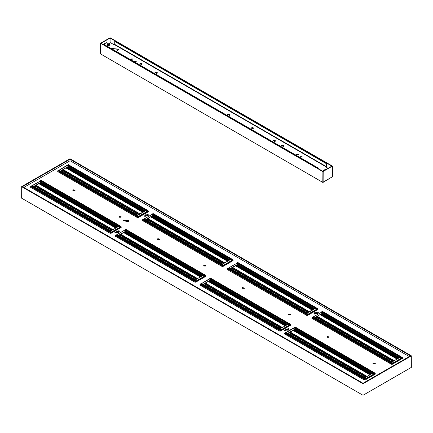 <?xml version="1.0" encoding="UTF-8"?>
<svg xmlns="http://www.w3.org/2000/svg" width="433" height="433" viewBox="0 0 433 433"><rect width="100%" height="100%" fill="white"/><g stroke="black" fill="none" stroke-linecap="round" stroke-linejoin="round"><path stroke-width="0.65" d="M411.35 367.373L411.296 355.834L411.35 367.373L363.033 395.286L363.033 383.703L363.033 395.269L21.666 198.2L21.704 186.639L21.65 198.179M69.967 159.187L69.967 158.759L69.967 159.187L22.473 186.666L21.704 186.639L22.419 186.639L363.033 383.275L363.033 383.703L363.033 383.286L410.581 355.834L411.296 355.834L410.581 355.834L69.967 159.187M42.347 181.308L119.476 225.636M42.396 183.532L117.657 226.984M41.276 182.574L42.353 183.229L41.774 183.565L40.67 182.91L41.276 182.574L42.374 183.208M41.774 183.565L42.153 183.581M109.105 231.79L109.23 231.514L32.291 187.105L32.821 186.775L33.422 186.785L110.35 231.2M109.046 232.608L109.073 231.785L32.145 187.375L32.318 187.11L32.708 186.883L109.408 231.449L110.301 231.233M34.12 186.71L33.704 186.948L34.12 186.71L35.23 187.354L35.035 187.689L35.235 187.386M118.756 226.129L41.768 181.681L118.961 225.934L118.469 226.513L119.124 225.842L120.428 226.594L119.838 227.222L120.017 227.623L118.534 226.47M109.105 231.807L109.262 231.531L110.837 232.624L109.105 231.807L109.084 232.629M109.262 231.531L110.242 231.254L111.59 231.996L119.8 227.26L118.49 226.502L110.242 231.254M119.124 225.842L119.584 225.609L120.807 226.378M121.051 227.52L120.904 226.372L120.428 226.594L120.65 226.962L120.163 227.493M42.58 181.178L41.389 182.028L40.047 181.254L40.74 180.588L42.055 181.346M41.389 182.028L33.162 186.753M32.886 186.747L32.096 187.132L32.015 188.133M32.194 187.034L30.884 186.282L30.711 186.542L30.748 186.25L30.624 187.332M136.476 215.677L59.792 171.138M136.13 216.863L136.151 216.04L59.229 171.625L59.397 171.36L136.314 215.764L136.151 216.04L136.698 215.542L59.521 171.289L59.938 171.013L137.499 215.493M136.628 214.99L136.882 214.844M69.426 165.563L146.549 209.853M145.044 211.136L144.194 210.644L143.669 210.925M144.465 211.466L143.615 210.963M146.143 210.092L146.657 209.853L69.735 165.444L146.571 209.924L146.143 210.092L69.432 165.53L68.252 167.078L65.876 167.885L60.864 171.246M146.414 209.973L145.461 210.893M136.503 215.694L137.488 215.499L138.804 216.284L138.111 216.386L136.796 215.629L146.7 209.913L148.221 210.893L146.771 209.918M68.403 164.675L69.605 165.433M69.589 165.438L69.199 165.666M59.754 171.116L58.423 170.375L58.818 170.293M59.727 171.132L59.218 171.517L59.099 172.388M59.191 171.603L57.811 170.775L58.379 170.358M136.168 216.884L136.276 216.035L136.796 215.629M137.591 216.868L137.846 216.668L138.019 216.933L137.586 216.868L137.743 216.592L136.433 215.84M146.657 209.935L147.972 210.692L147.393 211.082L147.696 211.374L148.086 210.682M127.064 230.226L204.197 274.549M126.496 232.478L125.391 231.839L125.976 231.509L127.075 232.142L126.501 232.483L127.161 232.288M125.391 231.839L125.998 231.487L127.096 232.12M117.159 235.931L116.758 237.062M194.114 280.34L195.002 280.156L194.13 280.362M119.957 236.299L119.752 236.602L119.952 236.266L118.842 235.622L118.426 235.861M203.478 275.042L126.501 230.578L203.683 274.847L203.191 275.426M117.159 235.909L118.144 235.698L195.072 280.119M194.964 280.167L196.311 280.909L195.002 280.156L203.829 274.76L205.15 275.507L204.56 276.135L204.739 276.535L203.25 275.383M203.846 274.755L204.306 274.522L205.523 275.291M205.772 276.4L205.626 275.285L205.15 275.507L205.372 275.875L204.885 276.406M195.543 282.224L195.527 281.455L195.126 281.466L195.873 280.92L196.003 281.315L195.137 281.472M127.302 230.091L126.106 230.941L124.769 230.167L125.462 229.501L126.772 230.259M126.106 230.941L117.884 235.671M117.608 235.66L116.818 236.045L116.737 237.046M115.427 235.455L115.346 236.245M221.198 264.595L144.508 220.051M221.425 264.455L144.476 220.061L143.989 220.375L143.837 221.312M221.35 263.903L221.604 263.757M154.148 214.476L152.838 213.588L154.321 214.346M229.766 260.049L228.916 259.556L228.391 259.838M229.187 260.385L228.337 259.876M231.271 258.772L154.457 214.357L231.292 258.837L230.865 259.004L154.153 214.443L152.973 215.991L150.597 216.803L145.585 220.159M221.593 264.395L144.627 219.942L145.223 219.953L222.221 264.406L221.225 264.606M231.13 258.891L230.183 259.811M153.953 214.6L154.343 214.373L153.921 214.579M144.476 220.029L143.144 219.293L143.534 219.206M144.449 220.045L143.945 220.408L143.821 221.301M143.913 220.516L142.554 219.72L142.922 219.407M220.89 265.797L221.041 264.861L221.691 264.471L223.525 265.196L222.833 265.299L221.517 264.541M222.183 264.422L231.395 258.837L232.705 259.594M222.313 265.781L222.567 265.581L222.735 265.846L222.308 265.781L222.465 265.505L221.155 264.752M232.808 259.594L232.11 259.995L232.418 260.293L232.911 259.703L231.493 258.837M211.786 279.139L290.359 324.203L289.276 325.048L289.46 325.448L287.972 324.295L288.562 323.668L289.872 324.42L290.088 324.788L289.607 325.318M287.095 324.815L211.845 281.353M211.613 279.236L210.692 280.422L211.797 281.055L211.217 281.39L210.108 280.752L210.719 280.4L211.818 281.033M211.217 281.39L211.591 281.407M287.972 324.295L278.511 329.61L278.673 329.34L201.881 284.822L201.48 285.975L201.583 285.195M201.756 284.936L202.146 284.708L278.852 329.275L279.745 329.058M203.564 284.535L203.147 284.779L203.564 284.535L204.674 285.179L204.473 285.515L204.679 285.217M211.423 279.317L288.4 323.76L287.913 324.339M201.881 284.822L202.861 284.611L279.794 329.031M290.489 325.286L290.267 324.236L288.93 323.456L288.562 323.668M280.265 331.115L280.227 330.33L279.842 330.379L280.595 329.832L280.725 330.227L280.151 330.46L278.549 329.632L278.527 330.455M212.024 279.004L210.828 279.853L209.491 279.079L210.184 278.414L211.493 279.171M210.828 279.853L202.606 284.584M202.33 284.578L201.551 284.936L201.453 285.959M201.637 284.865L200.327 284.108L200.149 284.367L200.219 284.07L200.068 285.158M305.92 313.508L229.23 268.963M229.203 268.98L228.841 269.185L305.752 313.595L305.595 313.865L306.115 313.384L229.198 268.974L228.711 269.288L228.559 270.23M306.071 312.815L306.326 312.669M238.87 263.388L315.993 307.684M313.059 308.789L313.676 308.458L314.488 308.962M238.892 263.367L316.095 307.679L239.178 263.275L238.377 263.665L237.695 264.904L235.314 265.716L230.302 269.072M229.539 268.817L306.315 313.308L229.522 268.812L306.937 313.319M238.675 263.513L315.587 307.917L315.976 307.69L314.905 308.724M237.831 262.495L239.157 263.259L237.603 262.479L239.043 263.259L238.637 263.491M229.198 268.942L227.861 268.206L228.256 268.119M229.171 268.958L228.656 269.348L228.543 270.214M227.33 268.676L227.823 268.184M305.611 314.71L305.736 313.817L306.364 313.395L308.247 314.109L307.554 314.212L306.239 313.454M306.526 313.265L316.117 307.749L317.665 308.718L316.214 307.749M305.703 313.925L307.457 314.759L305.877 313.665M316.101 307.76L317.411 308.518L316.832 308.908L317.14 309.205L317.524 308.507M296.508 328.052L374.967 373.116M295.934 330.303L294.835 329.67L295.441 329.313L296.513 329.968L295.934 330.303L296.6 330.114M294.835 329.67L295.495 328.961L372.429 373.376M286.603 333.74L287.582 333.529L364.516 377.944M363.271 378.534L363.39 378.253L286.451 333.843L286.868 333.621L363.574 378.188M288.286 333.448L287.864 333.691L288.286 333.448L289.39 334.087L289.195 334.428L289.396 334.13M363.558 378.166L364.467 377.971M372.916 372.867L295.945 328.403L373.122 372.672L372.634 373.257M363.244 379.368L363.428 378.274L364.851 379.119L364.997 379.368L364.564 379.292L364.732 379.027L364.575 379.297M286.868 333.621L363.758 378.041L363.428 378.274L364.402 377.993L365.75 378.734L373.998 373.96L374.182 374.366L372.656 373.241L373.284 372.58L374.594 373.333L373.998 373.96L372.694 373.208M372.656 373.241L364.402 377.993M375.205 374.166L375.081 373.116L296.859 328.019L373.749 372.353M296.74 327.922L295.55 328.766L294.213 327.992L294.905 327.326L296.215 328.084M295.55 328.766L287.328 333.497M287.047 333.491L286.245 333.892L286.175 334.877M284.871 333.28L284.79 334.07M390.636 362.421L313.952 317.876L313.389 318.325L314.667 317.779L391.659 362.232L390.663 362.437M390.826 361.75L391.042 361.582M323.592 312.301L323.895 312.182M397.781 357.701L398.398 357.371L399.21 357.875M400.714 356.597L323.9 312.188L323.083 312.594L322.417 313.822L320.036 314.629L315.024 317.984M400.574 356.716L323.397 312.42L323.787 312.198L400.698 356.603L399.621 357.636M323.879 312.177L322.488 311.387L323.765 312.171M323.749 312.177L323.359 312.404M313.92 317.854L312.583 317.118L312.978 317.032M313.893 317.871L313.378 318.26L313.265 319.132M312.047 317.589L312.545 317.097M390.333 363.623L390.469 362.713L391.134 362.297L392.964 363.022L392.271 363.125L390.961 362.367M391.627 362.253L400.839 356.662L402.143 357.425M390.425 362.843L392.179 363.671L390.598 362.578M402.257 357.425L401.553 357.82L401.862 358.118L402.354 357.534L400.931 356.662M42.169 181.411L42.537 181.205L42.147 181.432L119.302 225.707L118.961 225.934M32.139 187.37L32.037 188.149M40.832 180.518L42.418 181.135M137.358 215.542L138.695 216.311L138.809 216.711L137.743 216.592M126.701 230.405L127.069 230.188L204.024 274.619L203.683 274.847M194.341 280.2L117.403 235.806L194.32 280.221M125.554 229.43L127.14 230.047M221.404 264.476L220.873 264.953L221.03 264.677L144.119 220.273L144.476 220.061M222.08 264.455L223.417 265.223L223.531 265.624L222.465 265.505M211.807 279.117L288.746 323.532L288.4 323.76M210.276 278.343L211.856 278.96M296.145 328.23L296.513 328.019L373.463 372.445L373.122 372.672M286.835 333.632L286.348 333.946L286.197 334.888M294.997 327.261L296.578 327.873M313.952 317.876L390.837 362.297L390.317 362.778L390.474 362.508L313.562 318.098L313.281 319.143M120.65 226.962L121.045 226.589L121.153 227.46M205.372 275.875L205.767 275.502L205.87 276.346M290.088 324.788L290.489 324.414L290.586 325.226M375.081 373.116L374.594 373.333L374.81 373.701L375.211 373.327L375.292 373.988M58.201 170.488L57.703 171.576M68.013 164.827L68.279 164.686M148.232 211.829L148.221 210.893L148.33 211.769M142.987 219.277L142.425 220.494M152.735 213.74L153.001 213.599M232.949 260.709L232.943 259.805L233.046 260.65M227.644 268.319L227.146 269.407M237.452 262.652L237.722 262.512M317.665 309.595L317.665 308.718L317.768 309.535L317.773 308.897L317.773 309.53L307.755 315.316L306.656 315.316L227.179 269.429L227.222 268.774M312.366 317.232L311.868 318.325L391.351 364.213L392.45 364.213L402.468 358.427L402.468 357.793L402.468 358.302M322.174 311.565L322.444 311.424M402.381 358.475L402.387 357.636L402.484 358.421M41.103 180.377L40.583 180.572L41.146 180.339L42.537 181.124M126.56 230.437L125.105 229.642L125.933 229.274L125.191 229.647M210.546 278.202L210.027 278.397L210.59 278.165L211.981 278.949M295.268 327.115L294.749 327.31L295.311 327.077L296.702 327.868M323.159 171.49L100.786 43.105L100.51 43.262L100.51 53.881L322.796 182.417L322.883 171.647L323.159 171.49L323.029 182.179M332.49 176.718L332.49 166.099L332.214 166.261L332.214 176.881L332.49 176.718L323.115 182.331L323.186 171.473L332.187 166.277L332.16 177.016M33.249 186.726L31.604 185.984M204.187 274.517L127.237 230.118L204.289 274.511L203.819 274.739M117.971 235.639L116.325 234.897M230.865 259.004L231.428 258.826M202.693 284.551L201.047 283.81M287.409 333.464L285.872 332.696M22.484 186.661L69.967 159.247L69.967 160.8L69.967 159.247L410.516 355.861M317.432 313.66L315.922 312.788M147.962 215.818L146.478 214.963M119.465 225.604L42.651 181.194L119.573 225.598L119.097 225.826M42.147 181.432L119.064 225.837M41.828 183.581L42.439 183.376M32.464 187.013L109.619 231.287M34.034 186.742L38.791 183.635L115.768 228.077M40.691 182.899L38.791 183.635M41.768 181.681L40.675 182.91L41.254 182.591M41.979 181.492L42.374 181.292M33.011 186.737L109.998 231.184M34.18 186.601L110.891 230.892M34.802 186.044L111.687 230.432M35.327 185.66L112.282 230.085M35.966 185.264L112.943 229.707M41.335 182.217L118.263 226.632M40.55 182.921L117.267 227.211M39.944 183.072L116.834 227.46M39.43 183.289L116.385 227.72M109.847 231.249L111.806 232.364L120.017 227.623M111.66 232.402L111.151 232.007L110.572 232.288M115.238 233.003L117.213 231.861M30.878 186.277L40.047 181.254L31.809 185.984L33.135 186.753M42.429 181.129L41.222 180.366M30.526 187.267L31.089 186.055L32.556 186.829M41.492 181.936L39.998 181.232M59.224 171.625L59.121 172.399M137.077 214.768L137.916 215.25M145.077 211.12L144.232 210.633L143.659 210.931M143.567 211.986L140.059 213.978L63.05 169.519M139.377 214.405L140.059 213.978M145.84 210.384L68.852 165.936M145.407 210.925L68.414 166.472M143.929 210.774L68.252 167.078M144.411 211.499L67.635 167.176M143.978 211.753L67.028 167.327M143.523 212.008L66.509 167.544M142.885 212.349L65.876 167.885M60.095 170.992L137.082 215.439M138.035 215.179L61.259 170.856M138.836 214.719L61.887 170.293M139.421 214.373L62.412 169.909M60.382 171.024L68.549 166.31L67.261 165.541L59.012 170.293L60.252 171.008M68.593 166.25L67.045 165.655M68.971 165.807L67.7 165.07L67.185 165.514M60.328 171.019L58.899 170.266L67.564 165.038L69.226 165.65M146.073 210.319L147.393 211.082L147.041 211.493L147.372 211.764L147.696 211.374M145.602 210.811L146.939 211.585L145.71 210.719M145.364 215.607L147.523 214.362M128.168 221.728L123.032 220.5L129.05 220.5L128.168 221.728M129.002 220.819L123.08 220.819M327.207 336.452L329.194 336.928L326.866 336.928L327.207 336.452M329.058 337.242L327.002 337.242M373.327 363.081L375.314 363.558L372.986 363.558L373.327 363.081M375.178 363.872L373.122 363.872M242.512 287.555L244.499 288.032L242.171 288.032L242.512 287.555M244.364 288.346L242.307 288.346M288.632 314.185L290.624 314.656L288.291 314.656L288.632 314.185M290.483 314.975L288.432 314.975M157.818 238.659L159.809 239.135L157.477 239.135L157.818 238.659M159.669 239.449L157.617 239.449M203.938 265.283L205.929 265.759L203.597 265.759L203.938 265.283M205.789 266.079L203.737 266.079M73.123 189.757L75.115 190.233L72.782 190.233L73.123 189.757M74.974 190.552L72.923 190.552M119.248 216.386L121.235 216.863L118.907 216.863L119.248 216.386M121.099 217.182L119.043 217.182M313.947 313.692L314.834 313.178L314.834 313.811L314.223 314.169L313.947 313.692L313.947 314.006M318.417 312.978L314.694 312.978M314.834 313.178L314.612 312.658L318.493 312.658L314.223 314.169M119.107 230.811L119.107 231.444L117.673 231.958L117.673 231.325L118.561 230.811L119.384 230.968L118.496 231.801L118.637 232.635M117.673 231.958L114.913 232.635M118.496 231.801L118.718 232.315L114.837 232.315L117.673 231.325M144.752 216.327L144.362 216.007L145.364 215.336L145.364 215.97L144.752 216.327L145.299 216.327L149.028 214.817L145.142 214.817L145.364 215.336M148.947 215.136L145.223 215.136M288.578 328.652L288.578 329.286L287.144 329.8L287.144 329.167L288.032 328.652L288.854 328.809L287.967 329.643L288.107 330.476M287.144 329.8L284.384 330.476M287.967 329.643L288.189 330.157L284.302 330.157L287.144 329.167M284.692 333.973L284.692 333.383L284.692 334.016L364.169 379.903L365.268 379.903L375.292 374.117M200.003 284.827L200.003 284.486L200.003 285.12L279.48 331.007L280.579 331.007L290.597 325.221L290.597 324.588L290.586 325.215M142.484 219.986L142.484 220.532L221.961 266.419L223.06 266.419L233.084 260.634L233.084 260L233.041 260.612M115.308 235.682L115.308 236.223L194.785 282.11L195.884 282.11L205.902 276.324L205.902 275.691L205.864 276.303M30.591 186.704L30.613 187.327L110.09 233.214L111.189 233.214L121.143 227.39M121.061 226.708L121.208 227.428L121.208 226.795M57.773 171.013L57.795 171.636L137.272 217.523L138.365 217.523L148.389 211.737L148.389 211.104L148.324 211.699M409.277 356.575L70.076 160.74L23.831 187.44M131.118 59.353L130.836 58.953L132.779 58.953L131.118 59.353M132.714 59.153L130.896 59.153M300.507 157.147L300.221 156.751L302.164 156.751L300.507 157.147M302.104 156.946L300.285 156.946M107.812 46.228L106.913 41.855L105.024 43.69L104.445 43.284L104.894 45.476M104.115 43.197L104.537 45.27M108.061 46.087L108.212 43.922L110.161 44.875L107.552 46.38M109.82 45.07L108.45 44.339L108.402 45.887M106.756 46.077L105.831 45.541L105.203 45.654M328.1 168.318L325.627 166.894L326.109 166.418L326.109 163.528L326.45 163.328L115.059 41.281L114.718 41.481L114.718 44.372L114.236 44.848L110.632 42.77L108.212 43.922M325.697 169.709L323.18 171.03M136.422 61.291L134.603 61.291M298.397 154.808L296.578 154.808M118.983 49.405L111.292 48.534M317.941 168.48L318.282 168.042L106.891 45.995L106.55 46.434M323.294 171.095L322.839 170.829L325.584 169.249L326.038 169.509M111.081 48.415L118.999 49.205L116.293 51.424M296.8 155.009L296.518 154.608L298.456 154.608L296.8 155.009M134.825 61.491L134.544 61.096L136.482 61.096L134.825 61.491M318.282 168.042L318.282 168.675M106.55 46.196L317.941 168.242M326.45 163.328L326.45 166.218L325.968 167.089M325.584 169.249L325.584 169.644M282.841 145.109L283.03 145.369L281.748 145.369L282.841 145.109M283.182 144.909L283.512 145.369L281.261 145.369L283.182 144.909M141.456 63.478L141.645 63.743L140.362 63.743L141.456 63.478M141.802 63.283L142.127 63.743L139.875 63.743L141.802 63.283M274.603 140.352L274.793 140.617L273.51 140.617L274.603 140.352M274.95 140.157L275.28 140.617L273.028 140.617L274.95 140.157M229.306 114.198L229.495 114.464L228.213 114.464L229.306 114.198M229.652 114.003L229.983 114.464L227.726 114.464L229.652 114.003M252.645 127.67L252.829 127.935L251.551 127.935L252.645 127.67M252.986 127.475L253.316 127.935L251.064 127.935L252.986 127.475M156.557 72.197L156.741 72.457L155.463 72.457L156.557 72.197M156.898 71.997L157.228 72.457L154.976 72.457L156.898 71.997M114.718 41.481L326.109 163.528M100.51 43.262L322.883 171.647M100.51 53.881L322.796 182.417M332.214 166.261L109.841 37.904M332.49 166.099L110.117 37.714L109.841 37.877M101.084 43.278L100.813 43.121M101.084 43.246L110.09 38.05L109.814 37.888L100.813 43.089M110.09 38.05L110.09 42.835M323.186 171.473L322.91 171.316L331.916 166.115L332.187 166.277M323.159 182.076L332.187 176.897M126.869 230.345L203.781 274.749M126.49 230.594L125.998 231.487M202.379 275.897L127.129 232.44M126.55 232.494L126.874 232.494M118.756 235.655L123.513 232.548L200.49 276.99M125.949 231.503L123.513 232.548M117.733 235.649L194.72 280.097M118.896 235.514L195.613 279.805M119.524 234.957L196.409 279.345M120.049 234.572L197.004 278.998M120.688 234.177L197.665 278.619M126.052 231.13L202.985 275.55M125.272 231.834L201.984 276.124M124.666 231.985L201.551 276.373M124.152 232.202L201.107 276.633M195.104 282.219L195.126 281.466L193.827 280.719L193.805 281.542M194.569 280.162L196.528 281.277L204.739 276.535M116.915 235.953L115.606 235.195L115.438 235.46L116.758 236.223M115.6 235.195L116.526 234.897L115.925 234.962M124.552 230.28L116.526 234.897L117.857 235.666M127.15 230.042L125.83 229.29M115.248 236.185L115.811 234.967L117.278 235.741M126.214 230.849L124.72 230.145M125.938 229.279L127.259 230.037M221.799 263.681L222.632 264.162M154.457 214.357L231.422 258.831M229.799 260.033L228.954 259.546L228.38 259.843M144.611 219.953L144.097 220.273M228.288 260.899L224.781 262.891L147.772 218.432M224.099 263.318L224.781 262.891M230.562 259.297L153.574 214.849M230.129 259.838L153.136 215.385M228.651 259.686L152.973 215.991M229.133 260.412L152.356 216.089M228.7 260.666L151.75 216.24M228.245 260.92L151.231 216.457M227.606 261.261L150.597 216.803M144.817 219.904L221.804 264.352M222.757 264.092L145.981 219.769M223.552 263.632L146.608 219.206M224.142 263.286L147.133 218.822M145.098 219.937L153.271 215.223M153.314 215.169L152.026 214.422L143.734 219.206L144.974 219.921M153.693 214.719L152.421 213.983L151.907 214.427M153.282 215.206L151.831 214.438L152.281 213.951L153.948 214.562M230.794 259.232L232.11 259.995L231.763 260.406L232.088 260.677L232.418 260.293M230.324 259.724L231.66 260.498L230.432 259.632M288.908 323.429L212.094 279.02L289.011 323.429L288.535 323.651M211.591 279.258L288.502 323.662M211.272 281.407L211.878 281.201M201.908 284.838L279.063 329.112M203.472 284.573L208.235 281.461L285.212 325.903M210.135 280.725L208.235 281.461M202.455 284.562L279.442 329.01M203.618 284.427L280.335 328.717M204.246 283.869L281.131 328.257M204.771 283.485L281.726 327.916M205.41 283.09L282.386 327.532M288.199 323.954L211.212 279.507M210.774 280.048L287.707 324.463M209.994 280.746L286.706 325.037M209.388 280.898L286.273 325.286M208.868 281.114L285.823 325.546M279.686 329.08L281.033 329.822L289.239 325.086L287.934 324.328M279.29 329.075L281.25 330.19L289.46 325.448M284.681 330.823L286.641 329.697M200.322 284.108L201.248 283.81L200.641 283.875M209.269 279.193L201.248 283.81L202.579 284.578M211.872 278.955L210.665 278.192M199.97 285.103L200.528 283.88L202 284.654M210.931 279.761L209.442 279.058M306.521 312.594L307.354 313.081M315.852 307.803L238.691 263.491M314.515 308.945L313.676 308.458M313.07 308.81L313.909 309.297M229.333 268.866L228.992 269.093M313.01 309.811L309.503 311.803L232.494 267.345M308.821 312.231L309.503 311.803M306.315 313.308L305.947 313.524M315.278 308.209L238.291 263.762M314.851 308.751L237.858 264.298M313.373 308.599L237.695 264.904M313.855 309.33L237.078 265.001M313.422 309.579L236.472 265.153M312.967 309.833L235.953 265.369M312.328 310.174L235.314 265.716M307.479 313.005L230.702 268.682M308.274 312.545L231.325 268.119M308.864 312.198L231.85 267.735M229.82 268.85L237.988 264.135M238.036 264.081L236.748 263.334L228.456 268.119L229.696 268.833M238.415 263.632L237.143 262.896L236.624 263.34M238.004 264.119L236.553 263.351L237.003 262.863L238.664 263.475M315.516 308.144L316.832 308.908L316.485 309.319L316.81 309.595L317.14 309.205M315.045 308.637L316.382 309.411L315.154 308.55M314.834 313.416L316.945 312.198M306.802 313.368L308.464 314.477L316.81 309.595M296.313 328.171L373.224 372.575M295.441 329.313L296.54 329.946M295.993 330.319L296.313 330.319M288.194 333.486L292.957 330.374L369.928 374.816M295.393 329.329L292.957 330.374M295.934 328.42L295.495 328.961M287.176 333.475L364.164 377.922M288.34 333.34L365.051 377.63M288.963 332.782L365.853 377.17M289.493 332.398L366.448 376.829M290.132 332.003L367.108 376.445M296.556 330.282L371.817 373.728M294.716 329.659L371.427 373.95M294.11 329.811L370.994 374.199M293.59 330.033L370.545 374.458M374.951 373.122L373.647 372.369L373.284 372.58M364.007 377.987L365.972 379.102L374.182 374.366M365.82 379.146L365.317 378.745L364.732 379.027M286.354 333.778L285.044 333.02L284.882 333.291L286.202 334.049M285.044 333.02L285.769 332.723M293.991 328.106L285.969 332.723L287.296 333.491M296.594 327.868L295.382 327.104M284.687 334.016L285.25 332.793L286.722 333.567M295.652 328.674L294.164 327.97M390.82 361.744L391.183 361.512M391.243 361.506L392.076 361.993M400.309 356.83L400.817 356.592L323.9 312.182M399.237 357.858L398.398 357.371M397.792 357.728L398.631 358.21M397.732 358.73L394.219 360.721L317.21 316.258M393.543 361.144L394.219 360.721M400 357.122L323.013 312.675M399.572 357.663L322.58 313.211M398.095 357.512L322.417 313.822M398.577 358.243L321.8 313.914M398.138 358.492L321.194 314.066M397.683 358.746L320.674 314.282M397.045 359.087L320.036 314.629M314.261 317.73L391.248 362.177M392.201 361.923L315.424 317.595M392.996 361.463L316.047 317.037M393.586 361.111L316.572 316.653M314.542 317.762L322.709 313.048M322.758 312.994L321.465 312.247L313.178 317.032L314.412 317.746M323.137 312.545L321.86 311.809L321.346 312.253M322.726 313.032L321.27 312.263L321.724 311.776L323.386 312.388M400.238 357.063L401.553 357.82L401.207 358.232L401.532 358.508L401.862 358.118M399.767 357.555L401.104 358.324L399.87 357.463M391.524 362.28L393.186 363.39L401.532 358.508M69.967 158.77L411.296 355.834L363.033 383.703L21.704 186.639L69.967 158.77M146.727 214.817L148.265 215.71L146.727 214.817M316.171 312.648L317.725 313.557M21.65 186.666L363.033 383.762L411.35 355.866M21.704 198.206L363.033 395.269L411.296 367.406M109.592 231.303L109.251 231.536M35.219 187.348L34.802 187.586M32.811 186.785L109.787 231.227M119.486 225.631L120.791 226.383M110.285 231.244L111.806 232.364M109.625 231.325L110.935 232.077L110.821 233.333M118.907 226.021L120.52 227.071M110.383 233.317L110.404 232.553M30.721 186.547L32.037 187.31M31.024 186.185L31.457 185.995L32.778 186.753M39.831 181.367L40.383 180.729L41.839 181.524M40.09 181.129L40.469 180.734M31.712 185.957L31.203 186.049M136.227 216.04L136.211 216.538M146.175 210.081L69.258 165.666M144.232 210.633L143.632 210.985M146.045 210.189L69.064 165.742M136.871 215.482L58.888 170.272M59.364 171.344L58.06 170.586M67.645 165.043L67.239 165.471M57.806 171.641L57.898 170.856M137.559 217.626L137.58 216.863L136.265 216.099M147.826 211.272L146.294 210.146M147.16 211.954L146.939 211.585L138.804 216.284L139.02 216.652L147.372 211.764M138.463 216.711L137.012 215.553M138.327 216.754L137.997 217.642M119.384 231.287L119.384 230.968M118.561 231.444L118.561 230.811M144.476 216.164L144.476 215.851M288.854 329.129L288.854 328.809M288.032 329.286L288.032 328.652M227.179 269.126L227.179 268.796M110.632 42.77L108.575 43.955M105.831 45.541L105.419 45.779M114.545 44.669L325.935 166.716M139.875 63.813L141.97 64.826L142.127 63.813M227.726 114.534L229.82 115.541L229.983 114.534M154.976 72.533L157.071 73.54L157.228 72.533M251.064 128.006L253.159 129.018L253.316 128.006M273.028 140.687L275.117 141.694L275.28 140.687M281.261 145.445L283.355 146.451L283.512 145.445M114.718 44.372L326.109 166.418M282.841 145.629L281.937 145.629M283.48 145.531L283.182 146.154L281.298 145.531M141.456 64.003L140.552 64.003M142.094 63.905L141.802 64.528L139.913 63.905M274.603 140.877L273.699 140.877M275.242 140.779L274.95 141.396L273.061 140.779M229.306 114.723L228.402 114.723M229.945 114.626L229.652 115.248L227.763 114.626M252.645 128.195L251.735 128.195M253.278 128.098L252.986 128.72L251.097 128.098M156.557 72.722L155.647 72.722M157.195 72.62L156.898 73.242L155.014 72.62M193.768 281.526L193.789 280.698L116.867 236.288L116.775 237.073L116.861 236.283M195.288 281.201L117.034 236.023M118.426 235.866L118.842 235.622M119.941 236.261L119.524 236.499M117.527 235.698L194.509 280.146M204.208 274.544L205.513 275.296M196.528 281.277L196.311 280.909L204.522 276.173L203.212 275.415M194.347 280.238L195.873 281.358M196.382 281.315L196.003 281.315M203.629 274.933L205.242 275.983M115.746 235.097L116.179 234.908L117.5 235.666M124.812 230.042L116.45 234.87M220.852 265.775L220.873 264.953L143.951 220.538L143.853 221.323L143.945 220.538M220.944 264.953L220.933 265.451M230.897 258.994L153.975 214.579M228.954 259.546L228.353 259.897M230.762 259.102L153.785 214.654M144.086 220.256L142.782 219.504M145.05 219.932L143.621 219.179L151.761 214.568M152.367 213.956L151.961 214.384M144.622 219.948L143.101 219.271M142.522 220.554L142.619 219.769M222.281 266.528L222.302 265.775L220.982 265.012M232.689 259.605L231.379 258.847M232.548 260.184L231.016 259.058M231.882 260.866L231.66 260.498L223.525 265.196L223.742 265.564L232.088 260.677M223.184 265.624L221.734 264.466M223.049 265.667L222.719 266.533M278.489 330.439L278.511 329.61L201.589 285.201L201.497 285.986M279.036 329.129L278.695 329.367M204.663 285.174L204.246 285.412M202.249 284.611L279.231 329.058M279.723 329.069L281.25 330.19M279.069 329.15L280.595 330.271M278.706 329.361L280.01 330.114M281.098 330.227L280.725 330.227M288.351 323.846L289.958 324.896M279.821 331.121L279.842 330.379M200.16 284.373L201.48 285.136M200.468 284.01L200.901 283.821L202.216 284.578M201.172 283.788L209.826 278.554L211.277 279.35M209.534 278.955L209.908 278.56M305.574 314.688L305.595 313.865L228.673 269.45L228.575 270.235L228.667 269.45M305.666 313.865L305.655 314.363M315.484 308.015L238.502 263.567M228.808 269.169L227.504 268.417M229.771 268.844L228.337 268.092L236.483 263.481M237.089 262.869L236.683 263.302M229.344 268.861L228.364 268.092M228.635 269.434L227.341 268.682L227.244 269.467M307.024 314.688L307.002 315.43M317.27 309.097L315.738 307.971M316.604 309.779L316.382 309.411L308.247 314.109L308.464 314.477M308.247 314.537L306.456 313.378M307.906 314.537L307.192 314.423M307.771 314.58L307.441 315.424M373.251 372.559L373.614 372.353M363.211 379.351L363.233 378.523L286.31 334.114L286.213 334.898L286.305 334.108M289.385 334.087L288.968 334.325M286.971 333.524L363.953 377.971M364.445 377.982L365.972 379.102M363.79 378.063L365.095 378.815L364.981 380.012M363.271 378.545L364.564 379.292L364.543 380.022M373.067 372.759L374.68 373.809L374.329 374.231M285.255 332.793L286.938 333.497M285.363 332.788L294.548 327.472L295.999 328.263M294.256 327.868L294.629 327.472M390.295 363.601L390.317 362.778L313.389 318.363L313.297 319.148L313.389 318.363M390.387 362.778L390.371 363.276M313.92 317.887L313.562 318.098M400.341 356.819L323.424 312.41M400.206 356.927L323.224 312.485M391.031 362.221L314.488 317.757M313.53 318.082L312.225 317.329M313.059 317.005L321.205 312.393M321.811 311.782L321.4 312.215M313.357 318.347L312.058 317.595L311.966 318.379M391.746 363.601L391.724 364.332M402.133 357.431L400.823 356.673M401.992 358.01L400.455 356.884M401.321 358.692L401.104 358.324L392.964 363.022L393.186 363.39M392.969 363.449L391.178 362.291M392.623 363.449L391.908 363.336M392.493 363.493L392.163 364.315M21.666 186.645L69.967 158.759L411.334 355.845M148.254 215.715L146.717 214.828M22.456 186.645L363.033 383.275L410.544 355.845M21.666 198.2L363.033 395.286L411.334 367.395M33.687 186.942L34.066 186.726M119.605 225.62L120.904 226.372M283.512 145.694L283.512 145.369M281.261 145.694L281.261 145.369M142.127 64.068L142.127 63.743M139.875 64.068L139.875 63.743M275.28 140.941L275.28 140.617M273.028 140.941L273.028 140.617M229.983 114.788L229.983 114.464M227.726 114.788L227.726 114.464M253.316 128.26L253.316 127.935M251.064 128.26L251.064 127.935M157.228 72.782L157.228 72.457M154.976 72.782L154.976 72.457M205.626 275.285L204.289 274.511M118.409 235.855L118.788 235.639M154.424 214.34L153.12 213.588M142.993 219.271L143.642 219.179M203.131 284.768L203.51 284.551M289.049 323.446L290.348 324.198M287.853 333.681L288.232 333.464M390.788 361.728L391.091 361.555M323.862 312.166L322.563 311.414"/></g></svg>
